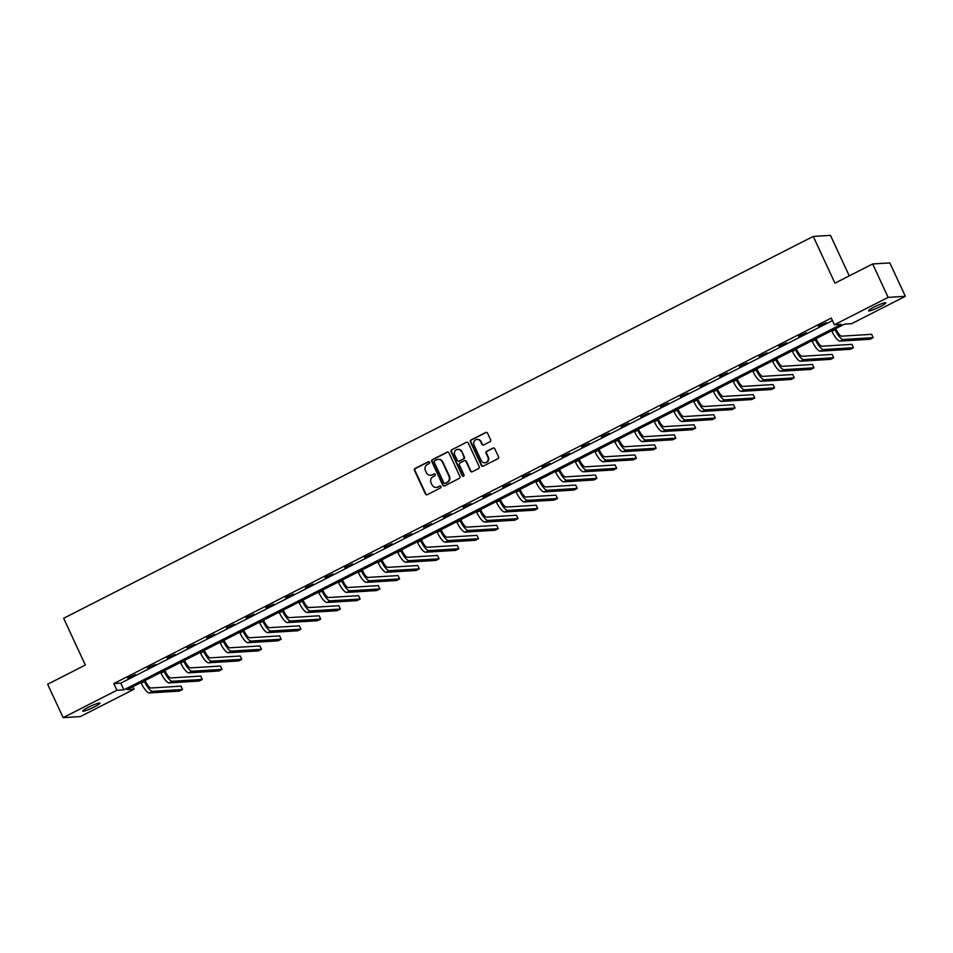 <?xml version="1.0" encoding="UTF-8"?>
<svg xmlns="http://www.w3.org/2000/svg" width="953" height="953" viewBox="0 0 953 953"><rect width="100%" height="100%" fill="white"/><g stroke="black" fill="none" stroke-linecap="round" stroke-linejoin="round"><path stroke-width="1.43" d="M429.6 462.205A1.024 0.965 -93.5 0 0 428.302 461.728L415.115 468.447A1.453 1.382 -93.5 0 0 414.472 470.389L425.431 493.999A1.453 1.382 -93.5 0 0 427.278 494.678L440.477 487.96A1.024 0.965 -93.5 0 0 439.988 486.018A1.024 0.965 -93.5 0 0 439.619 486.113L437.915 486.983A4.658 4.42 -93.5 0 1 431.995 484.815L431.078 482.849A4.658 4.42 -93.5 0 1 433.103 476.631L434.818 475.761A1.024 0.965 -93.5 0 0 434.33 473.82A1.024 0.965 -93.5 0 0 433.96 473.927L432.257 474.797A4.658 4.42 -93.5 0 1 426.336 472.617L425.419 470.651A4.658 4.42 -93.5 0 1 427.444 464.433L429.16 463.563A1.024 0.965 -93.5 0 0 429.6 462.205M428.898 461.645A1.024 0.965 -93.5 0 0 428.767 461.705L415.579 468.423A1.453 1.382 -93.5 0 0 414.936 470.365L425.896 493.964A1.453 1.382 -93.5 0 0 426.992 494.786M440.226 486.03A1.024 0.965 -93.5 0 0 440.083 486.09L437.915 486.983M434.556 473.844A1.024 0.965 -93.5 0 0 434.425 473.891L432.257 474.797M880.119 306.652A9.494 1.132 -24.9 0 1 868.528 310.833A9.494 1.132 -24.9 0 1 874.163 307.009A9.494 1.132 -24.9 0 1 885.754 302.828A9.494 1.132 -24.9 0 1 880.119 306.652M94.335 706.935A9.494 1.132 -24.9 0 1 82.744 711.117A9.494 1.132 -24.9 0 1 88.391 707.305A9.494 1.132 -24.9 0 1 99.97 703.123A9.494 1.132 -24.9 0 1 94.335 706.935M489.985 441.739A1.453 1.382 -93.5 0 0 490.616 439.798L487.543 433.174A1.453 1.382 -93.5 0 0 485.696 432.495L471.044 439.952A1.453 1.382 -93.5 0 0 470.413 441.894L481.372 465.505A1.453 1.382 -93.5 0 0 483.219 466.184L497.871 458.715A1.453 1.382 -93.5 0 0 498.502 456.773L494.786 448.78A1.453 1.382 -93.5 0 0 492.939 448.101L486.673 451.293A1.453 1.382 -93.5 0 0 486.042 453.235L487.876 457.202A3.895 3.693 -93.5 0 1 484.791 462.777A3.895 3.693 -93.5 0 1 481.229 460.585L474.022 445.051A3.895 3.693 -93.5 0 1 477.108 439.464A3.895 3.693 -93.5 0 1 480.669 441.656L481.873 444.253A1.453 1.382 -93.5 0 0 483.719 444.932L489.985 441.739M63.148 717.645L47.65 684.242L85.341 665.039L63.637 618.283L813.243 236.415L834.947 283.172L872.65 263.969L888.148 297.372L905.35 296.312L851.589 323.698L844.62 324.127L127.142 689.627L134.111 689.198L80.35 716.585L63.148 717.645L116.909 690.258L123.89 689.829L841.356 324.33L834.387 324.759L888.148 297.372M834.387 324.759L831.29 318.076L113.812 683.575L116.909 690.258M448.934 452.842A1.453 1.382 -93.5 0 0 447.076 452.163L432.436 459.62A1.453 1.382 -93.5 0 0 431.792 461.574L442.752 485.172A1.453 1.382 -93.5 0 0 444.598 485.851L459.251 478.394A1.453 1.382 -93.5 0 0 459.894 476.44L448.934 452.842M451.734 449.792L466.386 442.323A1.453 1.382 -93.5 0 1 468.245 443.002L479.192 466.613A1.453 1.382 -93.5 0 1 478.561 468.554L472.295 471.747A1.453 1.382 -93.5 0 1 470.437 471.068L465.993 461.49A1.453 1.382 -93.5 0 0 464.147 460.811L459.989 462.932A1.453 1.382 -93.5 0 0 459.358 464.885L463.98 474.844A1.024 0.965 -93.5 0 1 463.17 476.309A1.024 0.965 -93.5 0 1 462.241 475.726L451.103 451.734A1.453 1.382 -93.5 0 1 451.734 449.792L466.386 442.323M849.266 275.882L830.444 235.355L813.243 236.415M113.812 683.575L120.781 683.146L832.457 320.601M127.964 678.405L135.552 674.533L127.762 677.976M147.691 668.351L155.279 664.479L147.501 667.922M167.43 658.297L175.018 654.425L167.228 657.868M187.157 648.243L194.746 644.371L186.967 647.826M206.896 638.188L214.485 634.329L206.694 637.771M226.623 628.134L234.212 624.275L226.433 627.717M246.362 618.08L253.951 614.22L246.16 617.663M266.09 608.026L273.678 604.166L265.899 607.609M285.829 597.984L293.417 594.112L285.626 597.555M305.556 587.93L313.144 584.058L305.365 587.501M325.295 577.875L332.883 574.004L325.092 577.458M345.022 567.821L352.61 563.962L344.831 567.404M364.761 557.767L372.349 553.907L364.558 557.35M384.488 547.713L392.076 543.853L384.297 547.296M404.227 537.659L411.815 533.799L404.024 537.242M423.954 527.617L431.542 523.745L423.763 527.188M443.693 517.562L451.281 513.691L443.49 517.134M463.42 507.508L471.008 503.637L463.229 507.091M483.159 497.454L490.747 493.583L482.957 497.037M502.886 487.4L510.474 483.54L502.696 486.983M522.625 477.346L530.213 473.486L522.423 476.929M542.352 467.292L549.941 463.432L542.162 466.875M562.091 457.249L569.68 453.378L561.889 456.821M581.818 447.195L589.407 443.324L581.628 446.766M601.557 437.141L609.146 433.27L601.355 436.724M621.285 427.087L628.873 423.215L621.094 426.67M641.024 417.033L648.612 413.173L640.821 416.616M660.751 406.979L668.339 403.119L660.56 406.562M680.49 396.924L688.078 393.065L680.287 396.508M700.217 386.882L707.805 383.011L700.026 386.453M719.956 376.828L727.544 372.957L719.753 376.399M739.683 366.774L747.271 362.902L739.492 366.357M759.422 356.72L767.01 352.848L759.219 356.303M779.149 346.666L786.737 342.806L778.958 346.249M798.888 336.612L806.476 332.752L798.685 336.195M818.615 326.557L826.203 322.698L818.424 326.14M872.65 263.969L889.852 262.909L905.35 296.312M132.943 686.672L134.111 689.198M120.781 683.146L123.89 689.829M430.827 475.225A4.658 4.42 -93.5 0 0 432.722 474.761M436.486 487.424A4.658 4.42 -93.5 0 0 438.38 486.959M447.839 452.032A1.453 1.382 -93.5 0 0 447.541 452.139L432.9 459.596A1.453 1.382 -93.5 0 0 432.257 461.538L443.216 485.148A1.453 1.382 -93.5 0 0 444.312 485.959M434.651 460.764A1.024 0.965 -93.5 0 0 434.211 462.122L443.824 482.849A1.024 0.965 -93.5 0 0 445.122 483.326L446.921 482.409A4.658 4.42 -93.5 0 0 448.946 476.178L442.371 462.026A4.658 4.42 -93.5 0 0 436.45 459.846L434.651 460.764M444.98 483.374A1.024 0.965 -93.5 0 0 445.587 483.29L445.122 483.326M438.344 459.382A4.658 4.42 -93.5 0 1 442.835 461.991L449.411 476.155A4.658 4.42 -93.5 0 1 447.386 482.373L445.587 483.29M464.897 460.68A1.453 1.382 -93.5 0 1 466.458 461.466L470.901 471.044A1.453 1.382 -93.5 0 0 472.009 471.854M452.199 449.756A1.453 1.382 -93.5 0 0 451.567 451.71L462.705 475.702A1.024 0.965 -93.5 0 0 463.408 476.262M461.383 451.567A3.895 3.693 -93.5 0 0 457.821 449.363A3.895 3.693 -93.5 0 0 454.748 454.95L457.285 460.418A1.453 1.382 -93.5 0 0 459.132 461.097L463.301 458.977A1.453 1.382 -93.5 0 0 463.932 457.035L461.848 451.531A3.895 3.693 -93.5 0 0 458.059 449.363M458.846 461.204A1.453 1.382 -93.5 0 0 459.596 461.073L459.132 461.097M461.848 451.531L464.397 457.011A1.453 1.382 -93.5 0 1 463.766 458.953L459.596 461.073M477.334 439.464A3.895 3.693 -93.5 0 1 481.134 441.632L482.337 444.217A1.453 1.382 -93.5 0 0 483.433 445.039M485.029 462.753A3.895 3.693 -93.5 0 0 488.341 457.166L487.876 457.202M493.69 447.958A1.453 1.382 -93.5 0 0 493.404 448.065L487.138 451.257A1.453 1.382 -93.5 0 0 486.506 453.199L488.341 457.166M486.447 432.352A1.453 1.382 -93.5 0 0 486.161 432.459L471.509 439.929A1.453 1.382 -93.5 0 0 470.877 441.87L481.837 465.469A1.453 1.382 -93.5 0 0 482.933 466.291M145.13 680.466L145.595 681.455A7.421 2.156 63 0 0 151.015 687.995L180.987 686.148L182.535 689.484L152.563 691.33A11.126 3.228 -117 0 1 144.427 681.526L144.165 680.954M182.535 689.484L179.367 691.104L149.407 692.95A11.126 3.228 -117 0 1 141.27 683.146L140.996 682.562M164.857 670.412L165.322 671.412A7.421 2.156 63 0 0 170.754 677.94L200.714 676.094L202.262 679.441L172.302 681.288A11.126 3.228 -117 0 1 164.166 671.484L163.892 670.9M202.262 679.441L199.106 681.05L169.134 682.896A11.126 3.228 -117 0 1 160.997 673.092L160.735 672.508M184.596 660.358L185.061 661.358A7.421 2.156 63 0 0 190.481 667.886L220.453 666.04L222.001 669.387L192.029 671.234A11.126 3.228 -117 0 1 183.893 661.43L183.631 660.846M222.001 669.387L218.833 670.995L188.873 672.842A11.126 3.228 -117 0 1 180.736 663.038L180.462 662.466M204.323 650.303L204.788 651.304A7.421 2.156 63 0 0 210.22 657.844L240.18 655.986L241.728 659.333L211.769 661.179A11.126 3.228 -117 0 1 203.632 651.375L203.358 650.792M241.728 659.333L238.572 660.941L208.6 662.788A11.126 3.228 -117 0 1 200.464 652.984L200.201 652.412M224.062 640.249L224.527 641.25A7.421 2.156 63 0 0 229.947 647.79L259.919 645.943L261.467 649.279L231.496 651.125A11.126 3.228 -117 0 1 223.359 641.321L223.097 640.75M261.467 649.279L258.299 650.887L228.339 652.734A11.126 3.228 -117 0 1 220.203 642.93L219.929 642.358M243.789 630.195L244.254 631.196A7.421 2.156 63 0 0 249.686 637.736L279.646 635.889L281.195 639.225L251.235 641.071A11.126 3.228 -117 0 1 243.098 631.267L242.824 630.695M281.195 639.225L278.038 640.833L248.066 642.679A11.126 3.228 -117 0 1 239.93 632.875L239.668 632.304M263.528 620.153L263.993 621.142A7.421 2.156 63 0 0 269.413 627.682L299.385 625.835L300.934 629.171L270.962 631.017A11.126 3.228 -117 0 1 262.825 621.213L262.563 620.641M300.934 629.171L297.765 630.779L267.805 632.637A11.126 3.228 -117 0 1 259.669 622.833L259.395 622.249M283.255 610.099L283.72 611.087A7.421 2.156 63 0 0 289.152 617.627L319.112 615.781L320.661 619.116L290.701 620.963A11.126 3.228 -117 0 1 282.564 611.159L282.291 610.587M320.661 619.116L317.504 620.737L287.532 622.583A11.126 3.228 -117 0 1 279.396 612.779L279.134 612.195M302.994 600.045L303.459 601.045A7.421 2.156 63 0 0 308.879 607.573L338.851 605.727L340.4 609.074L310.428 610.921A11.126 3.228 -117 0 1 302.292 601.117L302.03 600.533M340.4 609.074L337.231 610.682L307.271 612.529A11.126 3.228 -117 0 1 299.135 602.725L298.861 602.141M322.722 589.99L323.186 590.991A7.421 2.156 63 0 0 328.618 597.519L358.578 595.673L360.127 599.02L330.167 600.866A11.126 3.228 -117 0 1 322.031 591.063L321.757 590.479M360.127 599.02L356.97 600.628L326.998 602.475A11.126 3.228 -117 0 1 318.862 592.671L318.6 592.099M342.461 579.936L342.925 580.937A7.421 2.156 63 0 0 348.345 587.477L378.317 585.619L379.866 588.966L349.894 590.812A11.126 3.228 -117 0 1 341.758 581.008L341.496 580.425M379.866 588.966L376.697 590.574L346.737 592.421A11.126 3.228 -117 0 1 338.601 582.617L338.327 582.045M362.188 569.882L362.652 570.883A7.421 2.156 63 0 0 368.084 577.423L398.044 575.576L399.593 578.912L369.633 580.758A11.126 3.228 -117 0 1 361.497 570.954L361.223 570.382M399.593 578.912L396.436 580.52L366.464 582.366A11.126 3.228 -117 0 1 358.328 572.562L358.066 571.991M381.927 559.828L382.391 560.829A7.421 2.156 63 0 0 387.811 567.369L417.783 565.522L419.332 568.858L389.36 570.704A11.126 3.228 -117 0 1 381.224 560.9L380.962 560.328M419.332 568.858L416.163 570.466L386.203 572.312A11.126 3.228 -117 0 1 378.067 562.508L377.793 561.936M401.654 549.786L402.118 550.774A7.421 2.156 63 0 0 407.55 557.314L437.51 555.468L439.059 558.803L409.099 560.65A11.126 3.228 -117 0 1 400.963 550.846L400.689 550.274M439.059 558.803L435.902 560.412L405.93 562.27A11.126 3.228 -117 0 1 397.794 552.466L397.532 551.882M421.393 539.732L421.857 540.72A7.421 2.156 63 0 0 427.278 547.26L457.249 545.414L458.798 548.749L428.826 550.596A11.126 3.228 -117 0 1 420.69 540.792L420.428 540.22M458.798 548.749L455.629 550.369L425.669 552.216A11.126 3.228 -117 0 1 417.533 542.412L417.259 541.828M441.12 529.677L441.584 530.678A7.421 2.156 63 0 0 447.017 537.206L476.976 535.36L478.525 538.707L448.565 540.554A11.126 3.228 -117 0 1 440.429 530.75L440.155 530.166M478.525 538.707L475.368 540.315L445.396 542.162A11.126 3.228 -117 0 1 437.26 532.358L436.998 531.774M460.859 519.623L461.323 520.624A7.421 2.156 63 0 0 466.744 527.152L496.716 525.306L498.264 528.653L468.292 530.499A11.126 3.228 -117 0 1 460.156 520.695L459.894 520.112M498.264 528.653L495.095 530.261L465.135 532.108A11.126 3.228 -117 0 1 456.999 522.304L456.725 521.732M480.586 509.569L481.051 510.57A7.421 2.156 63 0 0 486.483 517.11L516.443 515.251L517.991 518.599L488.031 520.445A11.126 3.228 -117 0 1 479.895 510.641L479.621 510.058M517.991 518.599L514.834 520.207L484.863 522.053A11.126 3.228 -117 0 1 476.726 512.249L476.464 511.678M500.325 499.515L500.79 500.516A7.421 2.156 63 0 0 506.21 507.056L536.182 505.209L537.73 508.545L507.758 510.391A11.126 3.228 -117 0 1 499.622 500.587L499.36 500.015M537.73 508.545L534.562 510.153L504.602 511.999A11.126 3.228 -117 0 1 496.465 502.195L496.191 501.623M520.052 489.461L520.517 490.461A7.421 2.156 63 0 0 525.949 497.001L555.909 495.155L557.457 498.49L527.497 500.337A11.126 3.228 -117 0 1 519.361 490.533L519.087 489.961M557.457 498.49L554.301 500.099L524.329 501.945A11.126 3.228 -117 0 1 516.192 492.141L515.93 491.569M539.791 479.419L540.256 480.407A7.421 2.156 63 0 0 545.676 486.947L575.648 485.101L577.196 488.436L547.225 490.283A11.126 3.228 -117 0 1 539.088 480.479L538.826 479.907M577.196 488.436L574.028 490.045L544.068 491.903A11.126 3.228 -117 0 1 535.931 482.099L535.657 481.515M559.518 469.364L559.983 470.353A7.421 2.156 63 0 0 565.415 476.893L595.375 475.047L596.923 478.382L566.964 480.229A11.126 3.228 -117 0 1 558.827 470.425L558.553 469.853M596.923 478.382L593.767 480.002L563.795 481.849A11.126 3.228 -117 0 1 555.659 472.045L555.396 471.461M579.257 459.31L579.722 460.311A7.421 2.156 63 0 0 585.142 466.839L615.114 464.993L616.662 468.328L586.691 470.186A11.126 3.228 -117 0 1 578.554 460.382L578.292 459.799M616.662 468.328L613.494 469.948L583.534 471.795A11.126 3.228 -117 0 1 575.398 461.991L575.124 461.407M598.984 449.256L599.449 450.257A7.421 2.156 63 0 0 604.881 456.785L634.841 454.938L636.39 458.286L606.43 460.132A11.126 3.228 -117 0 1 598.293 450.328L598.019 449.745M636.39 458.286L633.233 459.894L603.261 461.74A11.126 3.228 -117 0 1 595.125 451.936L594.863 451.365M618.723 439.202L619.188 440.203A7.421 2.156 63 0 0 624.608 446.743L654.58 444.884L656.129 448.232L626.157 450.078A11.126 3.228 -117 0 1 618.02 440.274L617.758 439.69M656.129 448.232L652.96 449.84L623 451.686A11.126 3.228 -117 0 1 614.864 441.882L614.59 441.31M638.45 429.148L638.915 430.148A7.421 2.156 63 0 0 644.347 436.688L674.307 434.842L675.856 438.177L645.896 440.024A11.126 3.228 -117 0 1 637.76 430.22L637.486 429.648M675.856 438.177L672.699 439.786L642.727 441.632A11.126 3.228 -117 0 1 634.591 431.828L634.329 431.256M658.189 419.094L658.654 420.094A7.421 2.156 63 0 0 664.074 426.634L694.046 424.788L695.595 428.123L665.623 429.97A11.126 3.228 -117 0 1 657.487 420.166L657.225 419.594M695.595 428.123L692.426 429.732L662.466 431.578A11.126 3.228 -117 0 1 654.33 421.774L654.056 421.202M677.917 409.051L678.381 410.04A7.421 2.156 63 0 0 683.813 416.58L713.773 414.734L715.322 418.069L685.362 419.916A11.126 3.228 -117 0 1 677.226 410.112L676.952 409.54M715.322 418.069L712.165 419.677L682.193 421.536A11.126 3.228 -117 0 1 674.057 411.72L673.795 411.148M697.656 398.997L698.12 399.986A7.421 2.156 63 0 0 703.54 406.526L733.512 404.68L735.061 408.015L705.089 409.861A11.126 3.228 -117 0 1 696.953 400.057L696.691 399.486M735.061 408.015L731.892 409.635L701.932 411.482A11.126 3.228 -117 0 1 693.796 401.678L693.522 401.094M717.383 388.943L717.847 389.944A7.421 2.156 63 0 0 723.279 396.472L753.239 394.625L754.788 397.961L724.828 399.819A11.126 3.228 -117 0 1 716.692 390.015L716.418 389.432M754.788 397.961L751.631 399.581L721.659 401.427A11.126 3.228 -117 0 1 713.523 391.623L713.261 391.04M737.122 378.889L737.586 379.89A7.421 2.156 63 0 0 743.006 386.418L772.978 384.571L774.527 387.919L744.555 389.765A11.126 3.228 -117 0 1 736.419 379.961L736.157 379.377M774.527 387.919L771.358 389.527L741.398 391.373A11.126 3.228 -117 0 1 733.262 381.569L732.988 380.997M756.849 368.835L757.313 369.835A7.421 2.156 63 0 0 762.745 376.375L792.705 374.517L794.254 377.864L764.294 379.711A11.126 3.228 -117 0 1 756.158 369.907L755.884 369.323M794.254 377.864L791.097 379.473L761.125 381.319A11.126 3.228 -117 0 1 752.989 371.515L752.727 370.943M776.588 358.781L777.052 359.781A7.421 2.156 63 0 0 782.473 366.321L812.444 364.475L813.993 367.81L784.021 369.657A11.126 3.228 -117 0 1 775.885 359.853L775.623 359.281M813.993 367.81L810.824 369.419L780.864 371.265A11.126 3.228 -117 0 1 772.728 361.461L772.454 360.889M796.315 348.727L796.779 349.727A7.421 2.156 63 0 0 802.212 356.267L832.172 354.421L833.72 357.756L803.76 359.603A11.126 3.228 -117 0 1 795.624 349.799L795.35 349.227M833.72 357.756L830.563 359.364L800.591 361.211A11.126 3.228 -117 0 1 792.455 351.407L792.193 350.835M816.054 338.672L816.518 339.673A7.421 2.156 63 0 0 821.939 346.213L851.911 344.367L853.459 347.702L823.487 349.548A11.126 3.228 -117 0 1 815.351 339.744L815.089 339.173M853.459 347.702L850.29 349.31L820.33 351.169A11.126 3.228 -117 0 1 812.194 341.353L811.92 340.781M835.781 328.63L836.246 329.619A7.421 2.156 63 0 0 841.678 336.159L871.638 334.312L873.186 337.648L843.226 339.494A11.126 3.228 -117 0 1 835.09 329.69L834.816 329.119M873.186 337.648L870.029 339.268L840.058 341.114A11.126 3.228 -117 0 1 831.921 331.31L831.659 330.727M141.27 683.146L144.427 681.526M149.407 692.95L152.563 691.33M160.997 673.092L164.166 671.484M169.134 682.896L172.302 681.288M180.736 663.038L183.893 661.43M188.873 672.842L192.029 671.234M200.464 652.984L203.632 651.375M208.6 662.788L211.769 661.179M220.203 642.93L223.359 641.321M228.339 652.734L231.496 651.125M239.93 632.875L243.098 631.267M248.066 642.679L251.235 641.071M259.669 622.833L262.825 621.213M267.805 632.637L270.962 631.017M279.396 612.779L282.564 611.159M287.532 622.583L290.701 620.963M299.135 602.725L302.292 601.117M307.271 612.529L310.428 610.921M318.862 592.671L322.031 591.063M326.998 602.475L330.167 600.866M338.601 582.617L341.758 581.008M346.737 592.421L349.894 590.812M358.328 572.562L361.497 570.954M366.464 582.366L369.633 580.758M378.067 562.508L381.224 560.9M386.203 572.312L389.36 570.704M397.794 552.466L400.963 550.846M405.93 562.27L409.099 560.65M417.533 542.412L420.69 540.792M425.669 552.216L428.826 550.596M437.26 532.358L440.429 530.75M445.396 542.162L448.565 540.554M456.999 522.304L460.156 520.695M465.135 532.108L468.292 530.499M476.726 512.249L479.895 510.641M484.863 522.053L488.031 520.445M496.465 502.195L499.622 500.587M504.602 511.999L507.758 510.391M516.192 492.141L519.361 490.533M524.329 501.945L527.497 500.337M535.931 482.099L539.088 480.479M544.068 491.903L547.225 490.283M555.659 472.045L558.827 470.425M563.795 481.849L566.964 480.229M575.398 461.991L578.554 460.382M583.534 471.795L586.691 470.186M595.125 451.936L598.293 450.328M603.261 461.74L606.43 460.132M614.864 441.882L618.02 440.274M623 451.686L626.157 450.078M634.591 431.828L637.76 430.22M642.727 441.632L645.896 440.024M654.33 421.774L657.487 420.166M662.466 431.578L665.623 429.97M674.057 411.72L677.226 410.112M682.193 421.536L685.362 419.916M693.796 401.678L696.953 400.057M701.932 411.482L705.089 409.861M713.523 391.623L716.692 390.015M721.659 401.427L724.828 399.819M733.262 381.569L736.419 379.961M741.398 391.373L744.555 389.765M752.989 371.515L756.158 369.907M761.125 381.319L764.294 379.711M772.728 361.461L775.885 359.853M780.864 371.265L784.021 369.657M792.455 351.407L795.624 349.799M800.591 361.211L803.76 359.603M812.194 341.353L815.351 339.744M820.33 351.169L823.487 349.548M831.921 331.31L835.09 329.69M840.058 341.114L843.226 339.494"/></g></svg>
